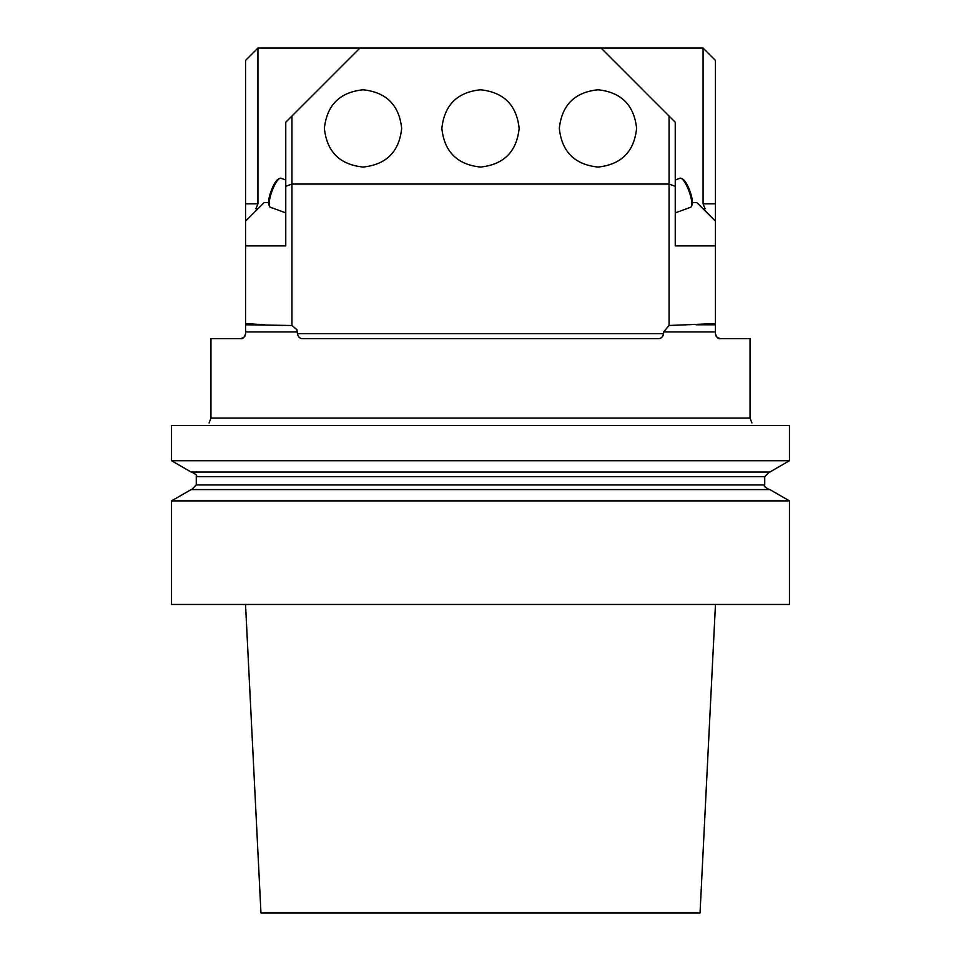 <?xml version="1.0" encoding="UTF-8"?>
<svg xmlns="http://www.w3.org/2000/svg" width="961" height="961" viewBox="0 0 961 961"><rect width="100%" height="100%" fill="white"/><g stroke="black" fill="none" stroke-linecap="round" stroke-linejoin="round"><path stroke-width="1.44" d="M751.898 425.483C751.898 422.756 751.898 422.756 751.898 425.483M282.642 425.483L286.69 425.483M209.102 425.483C209.102 422.756 209.102 422.756 209.102 425.483M703.068 48.05L715.428 60.411L715.428 203.84L703.068 203.84L703.068 48.05L257.932 48.05L257.932 203.84L255.89 208.789L257.932 208.789M751.898 422.96L750.048 418.059L210.952 418.059L209.102 422.96M264.936 324.782L245.572 323.581L245.572 245.884L285.753 245.884L285.753 122.239L291.94 116.053L291.94 325.491L245.572 324.782L245.572 323.581M750.048 418.059L750.048 338.62L720.378 338.62C718.155 339.089 716.51 337.443 715.428 333.671L715.428 323.581L669.06 325.491L669.06 184.056L291.94 184.056L285.753 186.314M291.94 325.491L296.877 329.635L297.417 333.671C298.198 337.107 300.024 338.752 302.919 338.62L658.081 338.62C660.964 338.765 662.802 337.119 663.583 333.671L663.583 331.941L669.06 325.491M210.952 418.059L210.952 338.62L240.622 338.62C242.845 339.089 244.49 337.443 245.572 333.671L245.572 324.782M245.475 334.656L245.307 335.281M245.019 335.954L244.599 336.614M243.613 337.623L240.622 338.62M715.525 334.656L715.693 335.281M715.981 335.954L716.401 336.614M717.386 337.623L720.378 338.62M675.247 186.314L669.06 184.056L669.06 116.053L675.247 122.239L675.247 245.884L715.428 245.884L715.428 323.581M715.428 203.84L715.428 221.15L696.881 202.603L692.437 202.603M268.563 202.603L264.119 202.603L245.572 221.15L245.572 245.884M715.428 245.884L715.428 221.15M245.572 221.15L245.572 60.411L257.932 48.05M703.068 208.789L705.11 208.789L703.068 203.84M597.958 89.781C574.666 92.244 561.789 105.121 559.326 128.414C561.789 151.718 574.666 164.595 597.958 167.058C621.262 164.595 634.14 151.718 636.602 128.414C634.14 105.121 621.262 92.244 597.958 89.781M363.042 89.781C339.738 92.244 326.86 105.121 324.398 128.414C326.86 151.718 339.738 164.595 363.042 167.058C386.334 164.595 399.211 151.718 401.674 128.414C399.211 105.121 386.334 92.244 363.042 89.781M480.5 89.781C457.208 92.244 444.33 105.121 441.856 128.414C444.33 151.718 457.208 164.595 480.5 167.058C503.792 164.595 516.67 151.718 519.144 128.414C516.67 105.121 503.792 92.244 480.5 89.781M669.06 116.053L601.057 48.05M359.943 48.05L291.94 116.053M681.253 178.386L682.706 179.13A14.223 3.676 70 0 1 689.926 191.083A14.223 3.676 70 0 1 692.076 204.873L691.439 206.375A15.46 4 -110 0 0 689.097 191.383A15.46 4 -110 0 0 681.253 178.386A15.46 4 -110 0 0 680.052 178.229L675.247 179.971M675.247 212.874L690.623 207.276A15.46 4 -110 0 0 691.439 206.375M269.56 206.375L268.924 204.873A14.223 3.676 -70 0 1 268.624 201.269A14.223 3.676 -70 0 1 272.323 187.948A14.223 3.676 -70 0 1 278.294 179.13L279.747 178.386A15.46 4 110 0 0 273.26 187.984A15.46 4 110 0 0 269.224 202.447A15.46 4 110 0 0 269.56 206.375A15.46 4 110 0 0 270.377 207.276L285.753 212.874M285.753 179.971L280.948 178.229A15.46 4 110 0 0 279.747 178.386M171.538 425.483L789.462 425.483L789.462 460.727L171.538 460.727L171.538 425.483M245.535 604.457L260.96 912.95L700.04 912.95L715.464 604.457M171.538 460.727L191.131 472.043L769.869 472.043L789.462 460.727M191.131 489.581L769.869 489.581L789.462 500.885L171.538 500.885L191.131 489.581M171.538 500.885L171.538 604.457L789.462 604.457L789.462 500.885M715.428 324.782L696.064 324.782M715.428 331.941L663.583 331.941M297.417 331.941L245.572 331.941M663.583 333.671L297.417 333.671M257.932 203.84L245.572 203.84M764.728 476.68L764.728 484.945L196.272 484.945L196.272 476.68L764.728 476.68L769.365 472.043M196.272 476.68C197.546 475.779 196.008 474.229 191.635 472.043M196.272 484.945L191.635 489.581M764.728 484.945C763.43 485.798 764.98 487.335 769.365 489.581"/></g></svg>

